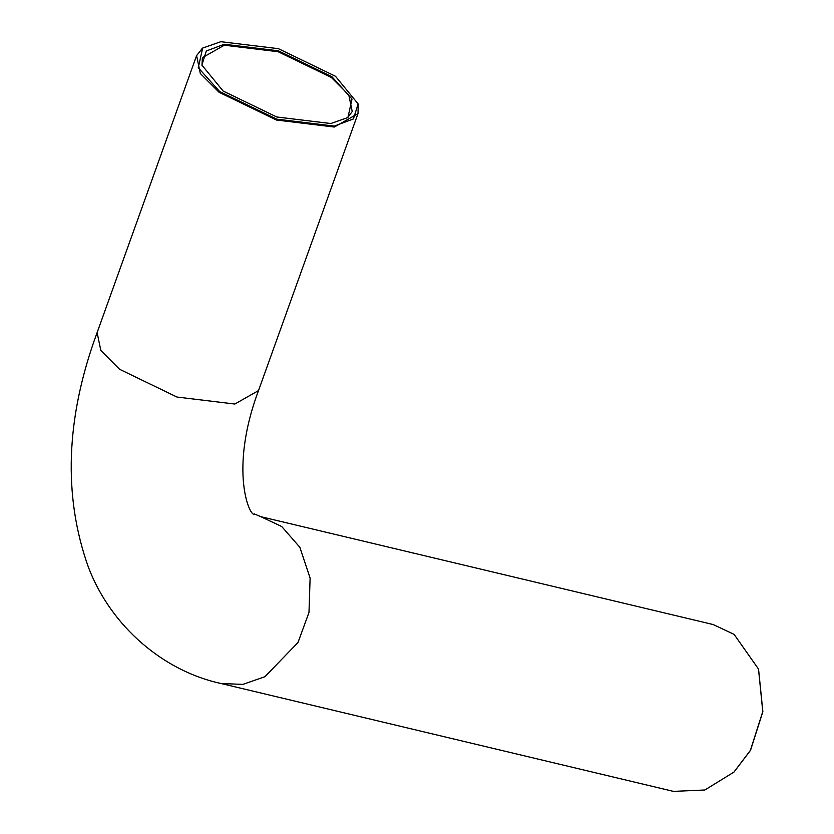 <?xml version="1.0" encoding="UTF-8"?>
<svg xmlns="http://www.w3.org/2000/svg" width="834" height="834" viewBox="0 0 834 834"><rect width="100%" height="100%" fill="white"/><g stroke="black" fill="none" stroke-linecap="round" stroke-linejoin="round"><path stroke-width="1.25" d="M223.158 91.062L276.763 116.989L330.827 123.526L347.903 117.542L352.021 99.079L331.942 76.728L278.347 50.801L224.273 44.265L206.311 50.978L201.88 65.083L223.158 91.062M201.984 65.5L202.36 57.692L224.336 45.203L278.087 51.708L331.369 77.479L348.779 94.94L352.24 111.516L347.559 117.792M219.644 91.531L198.263 67.731L202.652 48.08L220.833 41.7L278.389 48.664L335.466 76.259L358.13 103.927L353.407 118.949L334.278 126.09L276.711 119.137L219.644 91.531M202.328 48.341L196.595 55.617L200.316 73.465L219.071 92.282L276.461 120.033L334.34 127.039L358.005 113.591L358.213 104.333M734.066 771.971L750.537 750.287L762.86 711.663L758.565 669.243M713.226 624.562L734.129 634.393L758.513 669.076L762.776 711.579L750.381 750.402L733.941 772.096L704.855 789.996L673.455 791.383L221.052 683.515L242.83 684.391L264.878 676.739L297.978 642.534L308.987 612.479L310.112 578.087L299.865 547.312L281.725 526.525L260.833 516.694L713.226 624.562M358.005 113.591L258.509 390.593L234.844 404.031L176.964 397.036L119.575 369.274L100.831 350.468L97.109 332.62C65.792 417.553 62.884 495.73 88.383 567.151C111.026 626.709 163.829 671.234 221.052 683.515M358.318 104.74L358.13 103.927M201.984 48.591L202.652 48.08M196.595 55.617L97.109 332.62M258.509 390.593C228.443 470.908 250.242 518.258 254.506 514.005L260.833 516.694"/></g></svg>
